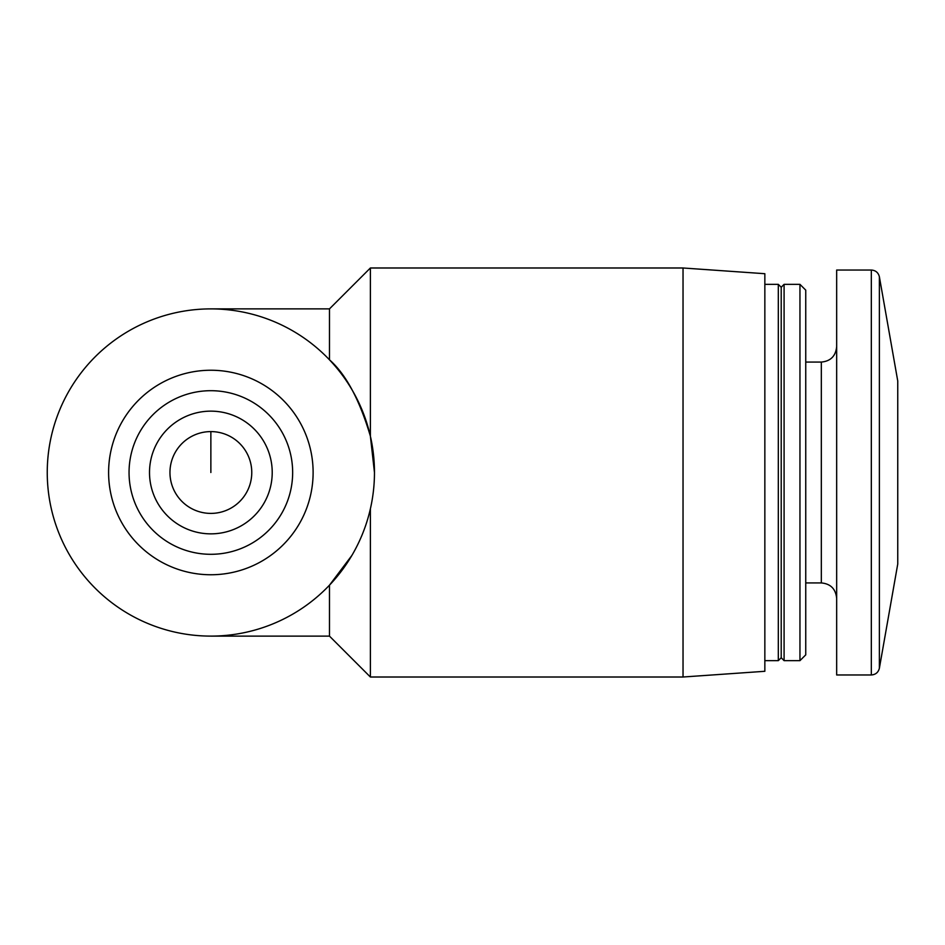<?xml version="1.0" encoding="UTF-8"?>
<svg xmlns="http://www.w3.org/2000/svg" width="945" height="945" viewBox="0 0 945 945"><rect width="100%" height="100%" fill="white"/><g stroke="black" fill="none" stroke-linecap="round" stroke-linejoin="round"><path stroke-width="1.42" d="M897.75 564.011L897.75 380.989L879.382 276.79L879.382 668.209L897.75 564.011M351.871 555.459L329.474 585.191L329.474 636.115L370.381 677.01L683.034 677.01L683.034 267.99L370.381 267.99L370.381 436.141C359.561 399.735 345.929 374.291 329.474 359.809L329.474 308.885L370.381 267.99M370.381 508.859L370.381 677.01M374.468 472.5A163.615 163.615 0 0 0 129.052 330.809A163.615 163.615 0 0 0 129.052 614.191A163.615 163.615 0 0 0 374.468 472.5L370.381 436.141M683.034 267.99L764.848 273.707L764.848 671.293L683.034 677.01M764.848 284.35L778.314 284.35L778.314 660.649L764.848 660.649M778.314 284.35L781.208 287.245L781.208 657.755L778.314 660.649M784.09 472.5L784.09 660.649L799.954 660.649L799.954 284.35L784.09 284.35L784.09 472.5M799.954 284.35L805.742 290.139L805.742 654.861L799.954 660.649M871.325 674.966L871.325 270.034L836.668 270.034L836.668 674.966L871.325 674.966C875.637 674.659 878.318 672.403 879.382 668.209M129.052 472.5A81.802 81.802 0 0 0 251.76 543.34A81.802 81.802 0 0 0 251.76 401.66A81.802 81.802 0 0 0 129.052 472.5A81.802 81.802 0 0 0 251.76 543.34A81.802 81.802 0 0 0 251.76 401.66A81.802 81.802 0 0 0 129.052 472.5A81.802 81.802 0 0 0 251.76 543.34A81.802 81.802 0 0 0 251.76 401.66A81.802 81.802 0 0 0 129.052 472.5M169.958 472.5A40.907 40.907 0 0 0 231.312 507.926A40.907 40.907 0 0 0 231.312 437.074A40.907 40.907 0 0 0 169.958 472.5M210.865 472.5L210.865 431.593M805.742 362.065L821.323 362.065L821.323 582.935C830.56 583.762 835.675 588.877 836.668 598.279M108.604 472.5A102.261 102.261 0 0 0 261.989 561.058A102.261 102.261 0 0 0 261.989 383.942A102.261 102.261 0 0 0 108.604 472.5M149.511 472.5A61.354 61.354 0 0 0 241.542 525.633A61.354 61.354 0 0 0 241.542 419.367A61.354 61.354 0 0 0 149.511 472.5M210.865 636.115L329.474 636.115M210.865 308.885L329.474 308.885M781.208 657.755L784.09 660.649M781.208 287.245L784.09 284.35M805.742 582.935L821.323 582.935M821.323 362.065C830.56 361.238 835.675 356.123 836.668 346.72M871.325 270.034C875.637 270.341 878.318 272.597 879.382 276.79"/></g></svg>
